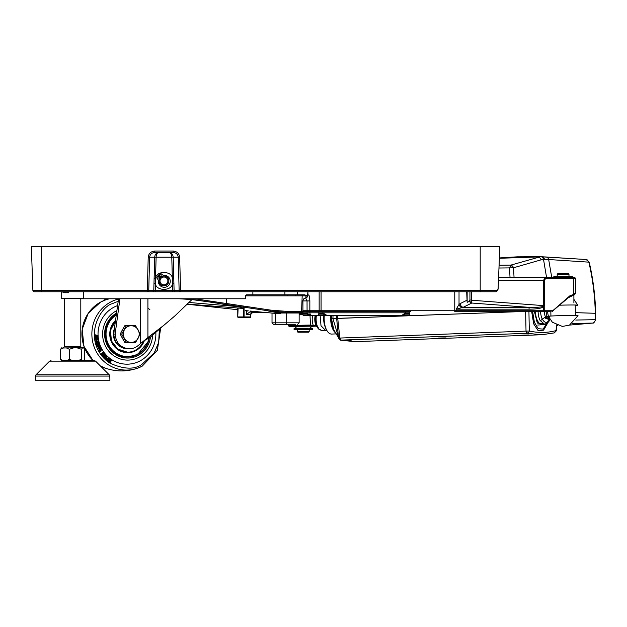 <?xml version="1.0" encoding="UTF-8"?>
<svg xmlns="http://www.w3.org/2000/svg" width="627" height="627" viewBox="0 0 627 627"><rect width="100%" height="100%" fill="white"/><g stroke="black" fill="none" stroke-linecap="round" stroke-linejoin="round"><path stroke-width="0.94" d="M498.34 283.506L498.214 287.025C498.363 289.627 497.517 291.202 495.675 291.759A1.473 1.372 -90 0 0 497.046 290.34C497.752 290.246 498.136 289.141 498.199 287.017L499.844 246.583L31.35 246.583L32.878 290.34A1.473 1.473 0 0 0 34.352 291.759L85.084 291.759M155.543 278.2C156.099 270.613 171.782 270.613 172.339 278.2L172.48 283.255C172.425 291.359 155.457 291.359 155.41 283.255L155.543 278.2L154.124 278.2L154.681 257.211C155.002 254.343 156.358 252.759 158.741 252.469C157.189 252.759 156.311 254.343 156.107 257.211L155.543 278.2M92.82 291.759L103.283 291.759M150.315 291.759L152.314 291.759M106.935 291.759L114.67 291.759M95.751 291.759L100.853 291.759M103.447 291.759L83.501 291.759L83.501 298.632L61.697 298.632L61.697 291.759L38.075 291.759M39.995 291.759L35.222 291.759M218.008 291.759L209.677 291.759M184.463 291.759L179.769 291.759M175.568 291.759L177.566 291.759M220.242 291.759L220.759 291.759M248.127 291.759L249.185 291.759M254.954 291.759L251.066 291.759M495.675 291.759L175.513 291.759A1.473 1.426 -90 0 1 174.087 290.34L172.668 290.34L172.48 283.255L173.898 283.255L174.087 290.34L179.134 290.34L178.248 257.211C177.872 254.343 176.163 252.759 173.123 252.469L154.759 252.469C151.718 252.759 150.01 254.343 149.634 257.211L148.748 290.34L153.795 290.34L154.124 278.2M34.352 291.759A1.473 1.473 0 0 1 32.878 290.34A1.473 1.473 0 0 0 34.352 291.759A1.473 1.473 0 0 1 32.878 290.34L147.329 290.34L147.329 291.759L175.513 291.759M173.123 252.469L173.123 251.051C177.002 251.427 179.181 253.48 179.667 257.211L171.782 257.211C171.571 254.343 170.693 252.759 169.141 252.469C171.524 252.759 172.88 254.343 173.201 257.211L173.765 278.2L172.339 278.2L171.782 257.211L148.215 257.211L147.329 290.34L148.748 290.34A1.473 1.426 90 0 1 147.329 291.759L41.17 291.759L41.17 246.583M173.765 278.2L173.898 283.255M172.637 279.376A8.841 8.841 0 0 1 172.668 279.532L172.668 282.377M154.759 252.469L154.759 251.051L173.123 251.051M155.214 291.759L155.41 283.255L153.983 283.255M172.668 291.759L172.668 290.34L153.795 290.34A1.473 1.426 -90 0 1 152.377 291.759M167.095 278.615A3.927 3.927 0 0 1 164.392 284.862A3.927 3.927 0 0 1 160.34 279.391A3.927 3.927 0 0 1 167.095 278.615M167.887 278.027A4.914 4.914 0 0 1 164.509 285.834A4.914 4.914 0 0 1 159.438 279.007A4.914 4.914 0 0 1 167.887 278.027M160.614 277.346L158.545 275.112A7.955 7.955 0 0 1 160.481 273.795A0.737 0.737 0 0 1 161.257 273.874L162.511 274.853A2.351 2.351 0 0 0 164.055 275.355A5.972 5.972 0 0 1 170.27 281.272A5.972 5.972 0 0 1 164.149 287.291A5.972 5.972 0 0 1 158.341 280.967A2.351 2.351 0 0 0 157.871 279.407L156.915 278.137A0.737 0.737 0 0 1 156.844 277.361A7.955 7.955 0 0 1 158.192 275.457L160.394 277.557M159.164 276.797A0.737 0.737 0 0 1 158.827 278.02A0.737 0.737 0 0 1 157.933 277.11A0.737 0.737 0 0 1 159.164 276.797M160.92 275.073A0.737 0.737 0 0 1 160.575 276.303A0.737 0.737 0 0 1 159.681 275.394A0.737 0.737 0 0 1 160.92 275.073M87.263 380.221L57.935 380.221M46.21 380.221L35.277 380.221L35.425 376.082L109.78 376.082L109.921 380.221L46.21 380.221M60.6 359.467L60.694 349.215L60.6 359.467A16.404 4.248 -90 0 0 61.415 360.36A19.641 19.641 0 0 0 61.744 360.58L94.207 360.58L95.594 361.152L49.604 361.152L35.998 374.766L109.208 374.766L109.78 376.082M83.313 360.58A16.404 4.248 90 0 0 83.783 360.36A19.641 19.641 0 0 1 83.462 360.58L64.863 360.58M81.471 359.467L81.228 349.215L81.471 359.467A16.404 4.248 90 0 0 82.756 360.58M83.783 360.36A16.404 4.248 90 0 0 84.598 359.467L84.598 349.215L83.501 347.742L76.807 347.742L81.228 349.215M69.566 359.467L69.229 349.215L69.566 359.467A16.404 15.847 90 0 0 74.354 360.58M76.439 360.58A16.404 15.847 90 0 0 81.228 359.467M60.694 359.467A16.404 11.599 -90 0 0 64.197 360.58M65.725 360.58A16.404 11.599 -90 0 0 69.229 359.467M61.415 348.024L76.807 347.742M81.471 349.215L82.662 347.742M69.566 349.215L73.986 347.742M65.992 347.742L69.229 349.215M60.694 349.215L63.93 347.742M61.791 347.742L60.6 349.215M194.723 298.765L270.707 310.122L289.462 311.58L303.397 311.58M189.119 302.488L238.456 306.642M80.805 298.765L245.518 298.765L245.322 295.866L246.474 294.831L304.988 294.831L297.676 294.831L297.676 291.759M302.959 312.512L280.81 312.512L287.362 312.512L280.81 312.512L286.5 312.512L286.186 313.006L280.81 313.006M284.909 291.759L284.909 294.831L246.474 294.831M289.462 311.58A0.98 0.729 90 0 1 288.733 312.512L269.869 311.047L192.795 299.494L181.305 298.765M213.29 302.473A1.967 1.215 -81.7 0 1 213.243 302.465L191.172 299.494L179.048 298.765L191.188 299.494L213.29 302.473L235.823 306.109L242.155 307.559L242.453 308.382L187.489 304.119M250.244 311.047L274.171 313.273L280.81 313.382L268.513 311.047L280.81 312.45L280.81 313.382M127.422 357.061A22.98 22.07 -90 0 1 127.344 357.061A22.98 22.07 -90 0 1 106.002 339.967A22.98 22.07 -90 0 1 116.41 314.111M116.559 313.061A23.967 23.019 90 0 0 114.67 353.894A23.967 23.019 90 0 0 150.456 337.075M152.588 335.304A26.028 25.002 -90 0 1 138.998 357.257A26.028 25.002 -90 0 1 105.187 345.579A26.028 25.002 -90 0 1 116.912 310.561M155.841 332.522A30.112 28.92 -90 0 1 140.127 360.886A30.112 28.92 -90 0 1 98.126 336.362M98.071 335.523A30.112 28.92 -90 0 1 117.602 305.592M143.536 341.064A18.12 17.407 -90 0 1 135.401 350.211A18.12 17.407 -90 0 1 127.493 352.202M98.705 351.026L98.439 350.023L99.199 349.952L98.353 350.023L98.619 351.026L100.054 351.88L100.845 351.645L101.315 349.404L100.688 348.596L99.442 349.31L99.92 350.015L99.442 349.31M98.619 351.026L100.014 351.88M100.477 349.631L100.351 350.893L99.238 350.65M99.097 348.863L99.654 348.737L100.187 347.178L99.591 346.465L98.901 346.825L99.575 347.648M99.654 348.737L98.118 348.181L98.392 346.903L98.039 348.181L99.575 348.737M95.382 338.58L95.555 339.301L95.233 338.024L95.868 337.271L97.389 337.06L97.561 337.796L96.056 338.227L97.624 338.274L95.97 338.227M97.295 336.119L98.157 336.362L97.326 336.103L95.171 337.028L95.132 336.197L96.19 335.798L95.1 335.61L95.053 334.787L98.11 335.531L98.157 336.362M97.781 339.434L96.307 339.732L97.781 339.434L98.047 340.579L97.436 341.378L96.519 340.516L97.357 341.378M95.672 340.814L95.915 341.378L96.307 339.732M96.691 344.489L96.135 342.875L96.668 342.044L98.22 341.574L98.431 342.295L96.911 342.953M96.997 342.953L98.549 342.695L97.31 343.055M96.973 345.195L99.082 344.529L98.878 343.808L97.24 344.066M97.248 346.128L97.593 346.817L97.005 345.704L99.356 345.297L97.694 345.508M101.692 354.38L101.598 353.079L101.613 354.38L102.585 354.827L103.322 354.553L103.541 352.907L102.804 352.343L102.193 352.844L103.024 353.495M101.613 354.38L102.546 354.827M105.391 358.589L105.571 357.751L105.312 358.589L106.99 358.503L106.653 356.591L106.096 357.139L106.363 357.954L105.744 357.993M105.312 358.589L106.112 358.918M106.504 359.577L107.154 360.055L106.582 359.577L107.969 357.805L106.582 359.577M108.479 361.128L108.973 362.477L108.479 361.128L109.192 360.76L108.479 361.128M108.886 362.477L109.819 363.064L111.496 360.431L110.65 359.851L109.216 359.961L110.571 359.851L109.216 359.961L109.082 360.76M104.356 354.059L104.834 354.631L102.538 356.708L101.974 356.136L104.356 354.059L102.005 356.105C84.277 333.752 101.496 306.438 112.068 303.75L118.213 301.258M104.913 356.7L103.651 357.978L102.483 356.677M103.345 356.41L103.972 356.99L103.345 356.41L104.458 356.089L104.952 354.772L105.516 355.376L105.101 356.598L105.9 355.783L105.14 356.473M106.472 359.718L107.045 360.196L106.551 360.721L105.987 360.235L106.472 359.718L105.994 360.227L104.145 358.495M108.769 358.542L106.958 361.034L108.769 358.542M114.38 328.642A14.68 14.1 90 0 0 126.176 348.698M100.688 348.596L99.521 349.31M99.199 349.952L99.317 350.65L100.351 350.893M99.317 350.65L100.43 350.893L100.665 349.858M100.751 349.858L99.92 350.015M99.591 346.465L98.988 346.825L99.505 347.389M98.392 346.903L99.591 347.389M95.555 339.301L97.71 339.011L97.624 338.274M95.657 338.549L95.233 338.024M95.312 338.024L95.868 337.271M95.955 337.271L97.475 337.06M95.257 337.028L95.132 336.197M95.21 336.197L96.19 335.798M96.276 335.798L95.1 335.61M95.179 335.61L95.139 334.787M96.519 340.516L96.448 341.362L95.915 341.378M95.759 340.814L96.393 339.732M98.878 343.808L97.632 344.176M96.981 344.427L96.456 343.98M96.542 343.98L96.613 343.384M96.691 343.384L96.135 342.875M96.221 342.875L96.668 342.044M96.746 342.044L98.22 341.574M98.549 342.695L98.76 343.408L97.318 344.066M98.243 345.72L97.781 345.508M97.593 346.817L99.622 345.986L99.356 345.297M97.514 346.057L97.005 345.704M97.083 345.704L97.749 345.422M102.804 352.343L102.279 352.844L102.906 353.252M101.684 353.079L102.985 353.252M106.653 356.591L106.339 357.304M105.65 357.751L106.363 357.954M105.83 357.993L106.441 357.954L106.418 357.304M107.969 357.805L108.534 358.283L107.154 360.055M109.27 360.76L108.557 361.128L109.27 360.76L109.302 359.961L110.65 359.851M108.847 358.542L109.411 358.981L107.593 361.489L106.559 360.705M105.9 355.783L106.386 356.308L104.2 358.526L103.651 357.978M103.627 358.001L105.03 356.661L103.972 356.99M103.431 356.41L104.458 356.089M104.544 356.089L104.952 354.772M99.395 348.118L98.666 347.954M102.93 354.012L102.162 354.051M109.819 363.064L108.973 362.477M110.046 360.956L109.874 360.509L110.454 360.619L110.046 360.956M109.874 360.509L110.376 360.619L110.125 361.011M109.451 361.904L109.27 361.458L109.858 361.56L109.451 361.904M109.27 361.458L109.772 361.56L109.521 361.951M102.538 356.708L102.052 356.136M104.2 358.526L103.714 358.001M106.637 360.721L106.065 360.235M107.593 361.489L107.029 361.05M99.215 348.181L98.588 347.954M98.635 347.726L99.317 348.118M102.757 354.098L102.083 354.051M102.091 353.824L102.852 354.012M109.788 360.509L110.227 360.517M109.192 361.458L109.647 361.473M191.933 299.588L175.011 315.781L163.945 325.217L147.917 337.522L147.917 298.765M119.929 298.765L115.133 334.081C115.971 343.032 120.69 347.938 129.287 348.808C132.744 348.777 135.8 347.601 138.457 345.297L147.917 337.522L149.9 337.522L143.567 341.041A18.12 17.407 -90 0 1 135.432 350.211A18.12 17.407 -90 0 1 127.508 352.202A18.12 17.407 -90 0 1 111.363 340.845A18.12 17.407 -90 0 1 115.446 321.016L110.501 330.304L111.387 340.869L117.79 349.106L127.508 352.202M163.945 325.217L149.9 337.522M123.127 339.426A8.347 8.018 -90 0 1 121.756 336.958M121.756 331.205A8.347 8.018 -90 0 1 123.127 328.728M104.106 300.458L104.341 298.765M129.287 348.808L127.916 348.808C119.318 347.938 114.6 343.024 113.769 334.081L113.918 331.957L115.282 331.957M118.558 298.765L113.918 331.957M105.712 298.765L105.548 299.925M126.333 342.428L124.789 342.428L120.165 334.081L124.789 325.734L135.589 325.734L140.221 334.081L135.589 342.428L126.333 342.428L121.701 334.081L126.333 325.734M120.165 334.081L121.701 334.081M131.168 325.734C128.143 325.836 125.831 327.223 124.224 329.904L123.151 334.081L124.224 338.251C125.831 340.931 128.143 342.326 131.168 342.428C134.202 342.326 136.514 340.931 138.112 338.251C139.539 335.469 139.539 332.686 138.112 329.904C136.514 327.223 134.202 325.836 131.168 325.734M63.123 292.738L64.847 292.738L64.847 291.759L63.123 291.759M68.805 292.738L65.232 292.738L65.232 291.759L68.805 291.759M295.92 312.512L302.222 312.512L302.575 312.019M265.48 312.512L252.571 312.512A1.967 1.889 90 0 0 250.675 314.48L246.591 314.48L249.64 312.019L246.591 314.48L246.591 311.039L246.019 311.039A0.494 0.47 -90 0 0 245.549 310.545L245.721 310.608M245.69 310.545L246.121 310.545A0.494 0.47 -90 0 1 246.591 311.039L247.453 311.039L247.093 310.545M244.091 307.026L244.091 316.933L250.675 316.933A0.494 0.47 90 0 1 250.204 317.427L238.229 317.427A0.494 0.47 -90 0 1 237.758 316.933L237.758 308.453L237.758 316.933A0.494 0.494 0 0 0 238.229 317.427L238.103 316.933L243.48 316.933L243.48 306.932M287.754 324.3L294.831 324.3M295.442 324.3L273.795 324.3M288.733 312.512L298.656 312.512L299.15 313.006L286.186 313.006L286.186 322.827L299.15 322.827L299.15 313.006L303.107 312.983L302.222 312.512M248.253 310.835L247.453 311.039M299.15 313.155L302.049 313.006L302.112 313.492L299.15 313.657M466.684 291.759L467.146 302.324L469.317 301.43L469.936 299.941L469.936 291.759M471.433 291.759L471.433 300.161L469.936 299.941M470.516 302.504L471.778 303.029L463.134 307.324L528.733 307.324L471.778 303.029L471.433 300.161L470.516 302.504L469.317 301.43M529.11 309.174A1.967 0.572 90 0 0 528.733 307.324C536.908 307.528 541.853 307.136 543.554 306.156L544.26 306.313L543.711 306.705C541.689 308.288 536.822 309.111 529.11 309.174L456.205 309.174L463.134 307.324A3.927 3.3 63.6 0 1 460.124 303.633L466.684 300.372M544.236 306.705L544.236 310.741L552.599 310.741A0.98 0.564 90 0 0 552.849 310.639L570.068 295.638L573.431 294.518L575.562 292.895L575.562 278.333L545.843 278.333L544.299 280.394L544.26 306.313M573.893 302.888L573.893 295.027L568.399 297.684M498.747 277.353L574.575 277.353L575.562 278.333M321.071 291.759L321.071 310.741L543.711 310.741L543.585 280.394L545.043 277.353A0.98 0.807 90 0 1 545.843 278.333L557.199 278.333M410.857 311.729L307.073 311.729L307.042 300.921L305.662 297.982L307.434 296.932L307.935 295.231C308.993 294.228 309.636 296.124 309.848 300.921L309.848 310.741L319.151 310.741L319.151 291.759M456.644 311.729L543.429 311.729L454.771 311.729L454.771 291.759M550.349 311.729L543.429 311.729L543.711 310.741L544.236 310.741A0.98 0.807 90 0 1 543.429 311.729M455.915 311.729L456.205 309.174L459.027 304.44L460.124 303.633M307.935 291.759L307.434 296.932M471.817 300.255L544.299 305.678M461.746 307.598A3.927 3.033 44.6 0 1 459.027 304.44L459.027 291.759M307.935 295.231L307.888 291.759M572.623 277.353A0.98 0.807 90 0 1 573.431 278.333L573.431 294.518A0.98 0.784 68.8 0 1 572.929 295.45L570.327 296.156M570.068 295.638A0.98 0.721 48.9 0 1 569.904 296.375L570.115 296.242A0.98 0.784 66.4 0 1 569.998 296.281M570.523 295.341A0.98 0.784 66.4 0 1 570.115 296.242L570.115 296.234A0.98 0.792 73 0 1 570.115 296.242M570.641 295.301A0.98 0.792 73 0 1 570.115 296.234L571.534 295.889M467.146 302.324L467.146 291.759M308.696 332.185L297.888 332.185L297.402 331.691L309.189 331.691L308.696 332.185M309.189 331.691L309.189 329.731L297.402 329.731L297.402 331.691M309.033 329.583L309.033 328.603L309.675 328.603L309.675 329.583L307.348 329.583L307.371 328.603L297.559 328.603L299.212 328.603L299.236 329.583L296.916 329.583L296.916 328.603L297.559 328.603L297.559 329.583M307.786 296.046L305.96 296.046M307.873 295.552L305.937 295.552M568.987 276.225L557.199 276.225L557.199 274.258L568.987 274.258L568.987 276.225M568.987 274.258L568.493 273.764L557.685 273.764L557.199 274.258M568.83 276.366L567.145 276.366L567.169 277.353L568.83 277.353L568.83 276.366L572.326 276.366L572.326 277.353L568.83 277.353M553.86 277.353L553.86 276.366L559.033 276.366L559.01 277.353L556.713 277.353L556.713 276.366M309.675 329.583L312.528 329.583L312.528 328.603L309.675 328.603M296.916 328.603L294.063 328.603L294.063 329.583L296.916 329.583M522.84 333.501L528.929 333.964L520.645 333.854L522.84 333.501M440.005 336.574L446.095 337.036L437.811 336.918L440.005 336.574M343.306 340.641L342.82 340.437C342.561 339.858 351.347 340.077 351.104 340.555L343.306 340.641M517.009 311.729L337.718 318.367L339.834 337.984L340.916 340.218L354.858 341.66L541.924 334.732L527.103 333.321L526.022 331.087L525.63 311.407M541.916 334.732L554.527 332.859L556.071 330.594C547.206 332.913 538.279 333.047 529.298 330.993L529.086 331.84L527.103 333.321L340.336 340.147L354.858 341.66M554.111 332.921L556.031 331.127L556.486 325.005M528.929 311.36L529.298 330.993L338.737 338.094M548.045 322.419L543.578 330.163L538.091 330.633L533.671 323.853L531.688 311.729M575.758 320.044L595.611 319.684L595.211 313.296A2455.403 66.125 178.7 0 0 575.414 312.661M595.556 313.351L595.297 313.288A2455.504 66.125 178.7 0 0 575.414 312.654M337.718 318.367L336.621 318.477M333.023 315.655L332.913 318.728L336.425 318.594L332.961 318.728L338.282 336.346M516.922 311.729L336.511 318.485M336.378 315.655L338.541 338.141L340.336 340.147M332.913 318.728L331.848 318.845M331.683 315.655L331.55 318.814L333.76 329.708L338.455 337.545M331.942 318.837L332.961 318.728M532.66 311.729L534.392 322.333L538.279 328.736L543.053 329.097L547.238 323.164M572.318 323.469L592.531 323.093C594.231 322.717 595.141 321.573 595.274 319.652L595.211 313.296M546.791 324.284L537.786 325.06M595.297 313.288L595.297 313.194C594.898 295.952 592.758 278.937 588.855 262.149L548.672 259.523L551.729 277.353M595.65 313.328C595.258 296.03 593.111 278.991 589.208 262.196L588.855 262.149C587.483 259.868 586.519 258.99 585.963 259.5L542.527 256.796L499.429 258.285M540.239 323.885A12.72 5.949 -92.1 0 1 535.372 311.729M337.647 318.367L337.718 315.655M510.017 277.353L509.555 267.894L499.092 268.011M583.651 323.767L589.623 323.305L583.651 323.767M595.611 319.684C594.333 322.411 593.33 323.548 592.593 323.085L569.473 325.099L592.703 323.07M545.796 256.898C547.199 257.015 548.155 257.893 548.672 259.523L543.531 259.437L546.54 277.353M544.934 259.413L542.527 256.796L539.996 256.717L586.096 259.507M514.046 277.353L513.552 267.76L509.555 267.894L510.887 265.096L499.186 265.252M541.093 259.844L513.552 267.76L513.278 267.071C511.851 265.346 511.06 264.696 510.887 265.096L538.515 257.289C539.737 257.572 540.599 258.426 541.093 259.844L543.531 259.437A3.488 2.445 86.3 0 0 541.179 256.827M513.427 267.737L510.887 265.096M314.268 325.86L292.582 326.659C284.572 326.479 307.449 325.625 314.268 325.86M291.155 326.542L292.582 326.659M312.622 315.655A8.598 4.021 87.9 0 0 313.296 325.342L310.483 325.092L310.059 325.781L315.209 325.648M316.76 326.353L315.279 325.656M310.059 325.781L293.655 326.212L291.163 326.714L294.228 326.753L289.415 326.596L288.6 325.946A14.813 0.4 178.7 0 1 310.483 325.092L310.02 315.569M316.032 325.632L316.032 325.632A8.598 4.021 -92.1 0 1 315.169 315.655M320.906 329.935L319.01 329.316A10.212 4.781 -92.1 0 1 316.165 323.971A10.212 4.781 -92.1 0 1 315.859 315.828A10.212 4.781 -92.1 0 1 315.89 315.655L315.804 316.18A9.327 4.365 87.9 0 0 316.079 323.626A9.327 4.365 87.9 0 0 316.118 323.791M316.384 315.655A10.706 5.008 87.9 0 0 319.692 329.747L319.01 329.316M296.61 328.227L309.973 328.227L296.61 328.227A10.314 10.314 0 0 1 294.964 326.455L311.141 326.181M535.434 311.729A12.767 5.972 87.9 0 0 541.697 324.308A12.767 5.972 87.9 0 0 541.877 324.308L544.495 324.214L540.051 320.389A12.767 5.972 -92.1 0 1 538.091 311.729M549.754 319.049A11.098 5.196 -92.1 0 1 549.613 319.362C547.238 323.399 544.8 323.328 542.284 319.151A11.098 5.196 -92.1 0 1 540.592 311.729M549.895 319.276L549.581 320.029L549.55 318.963M549.573 318.759L545.999 317.865L546.18 317.215L545.49 316.972L542.284 319.151A1.967 1.191 -26 0 1 540.051 320.389M546.015 317.419L545.278 317.34L545.263 318.155L548.891 319.441L549.636 318.861L548.891 319.433M544.338 311.729A8.598 4.021 87.9 0 0 545.49 316.972L547.191 316.682A8.598 4.021 -92.1 0 1 546.141 311.729M549.127 317.952L545.263 318.155M546.18 317.215L546.611 317.074L546.25 316.713M547.661 311.729A9.718 4.546 87.9 0 0 548.468 316.274L547.191 316.682L547.551 317.035L549.409 316.909M548.468 316.274A14.813 0.4 -1.3 0 1 564.002 315.561A14.813 0.4 -1.3 0 1 578.023 315.647L569.481 325.099L562.364 326.44L552.371 322.239L548.413 316.369M575.249 305.451A14.813 0.4 178.7 0 0 577.78 305.169L577.78 305.169A14.813 0.4 178.7 0 0 559.793 305.192M331.181 315.655A14.734 6.889 87.9 0 0 334.215 330.899M330.985 315.655A14.241 6.662 87.9 0 0 334.277 331.04M330.75 315.655A14.734 6.889 87.9 0 0 334.779 332.192M324.269 315.655A14.734 6.889 87.9 0 0 327.866 331.965A14.734 6.889 87.9 0 0 331.597 334.066A14.734 6.889 87.9 0 0 331.754 334.058M324.088 315.655A14.288 6.685 87.9 0 0 323.994 319.935A14.288 6.685 87.9 0 0 327.568 331.597A14.288 6.685 87.9 0 0 327.717 331.777M320.154 315.655L321.008 325.742L325.499 330.358M307.042 311.729L302.927 311.729L302.966 312.81L307.065 312.81L307.042 311.729L309.848 311.729L309.879 312.81A2.947 2.884 90 0 0 312.763 315.655L405.975 315.655L312.763 315.655M409.862 311.729L405.638 311.729L405.638 312.81L409.823 312.81L409.862 311.729M302.966 312.81L318.806 312.81L318.767 311.729M308.915 314.276L310.718 315.655L308.468 315.24L307.065 313.335L303.013 313.335L302.959 314.832L308.202 314.832L308.915 314.276L307.065 313.335M325.335 314.276L327.114 315.655L325.194 315.24L322.897 313.335L318.845 313.335L318.704 314.832L324.872 314.832L325.335 314.276L322.897 313.155L322.897 311.729M405.638 313.335L409.776 313.335L405.638 313.335L401.421 315.655L405.638 312.81L318.806 312.81A2.947 2.884 90 0 0 318.837 313.155L322.897 313.335M320.099 315.428L320.805 315.655L319.942 315.475M318.735 314.276L318.837 313.155A0.98 0.964 -90 0 1 318.845 313.335M409.776 313.335L409.831 314.832L403.663 314.832L403.2 314.276M325.303 315.091L318.728 315.091L325.303 315.091M302.959 314.832L310.067 315.538M403.42 315.185L409.619 315.24L403.232 315.091L409.831 314.832M401.719 315.6L406.978 315.428M310.028 315.483L302.982 315.091M310.177 315.569L303.225 315.569L309.276 315.271M326.001 315.271L318.971 315.569L326.714 315.569M409.807 315.091L409.564 315.569L401.821 315.569M409.564 315.271L402.534 315.271M148.215 257.211C148.701 253.48 150.888 251.427 154.759 251.051M179.667 257.211L180.56 290.34L480.196 290.34L480.196 246.583M480.196 291.759L480.196 290.34L497.046 290.34M498.355 283.498L498.81 276.115M180.56 291.759L180.56 290.34L179.134 290.34A1.473 1.426 -90 0 0 180.56 291.759M155.214 279.532L155.214 282.377M64.401 298.632L64.401 346.762L80.805 346.762L81.784 347.742M226.457 298.765L226.284 303.186A0.98 0.729 98.9 0 1 225.438 304.111M305.858 297.958L305.968 295.866L302.183 295.866L301.571 311.58A0.98 0.729 90 0 1 300.842 312.512M301.454 294.831A0.98 0.729 90 0 1 302.183 295.866L245.322 295.866M268.513 311.047L269.869 311.047A0.98 0.729 98.9 0 0 270.707 310.122M193.218 298.765L192.795 299.494L191.172 299.494M187.363 304.244L237.743 309.699L187.363 304.244M116.395 314.221A22.98 22.07 90 0 0 106.198 340.069A22.98 22.07 90 0 0 127.508 357.061A22.98 22.07 90 0 0 137.556 354.545A22.98 22.07 90 0 0 149.273 337.89M148.897 338.11A22.494 21.6 -90 0 1 137.478 354.106A22.494 21.6 -90 0 1 108.824 345.116A22.494 21.6 -90 0 1 116.293 314.942M115.533 320.389A18.614 17.877 90 0 0 112.978 344.717A18.614 17.877 90 0 0 135.785 350.65A18.614 17.877 90 0 0 144.39 340.594M159.368 329.402L158.67 342.444L154.226 352.899L141.851 364.405C134.35 369.812 123.644 369.358 109.749 363.049M147.917 307.928L149.9 309.793M108.792 362.406L107.523 361.473M118.519 299.024A36.021 34.595 90 0 0 110.713 302.01A36.021 34.595 90 0 0 94.552 347.993A36.021 34.595 90 0 0 137.36 368.261A36.021 34.595 90 0 0 142.211 366.144L157.377 350.305L160.637 328.258M114.365 328.76A14.68 14.1 90 0 0 126.09 348.69M109.404 298.765L105.626 299.894A36.021 34.595 90 0 0 100.775 302.01A36.021 34.595 90 0 0 93.094 360.58M105.626 368.261L100.375 365.933A36.021 34.595 90 0 0 105.626 368.261C116.199 371.795 126.779 371.795 137.36 368.261L142.227 366.137M147.439 343.596L147.807 342.154M140.558 298.765L140.558 343.431M115.133 334.081L113.769 334.081M63.178 292.738L63.178 291.759M68.1 292.738L68.1 291.759M67.261 292.738L67.261 291.759M251.435 311.18L251.435 312.019L260.613 312.019M238.103 308.46L237.743 316.933M250.675 316.933L250.698 314.48L250.675 316.933A0.494 0.494 0 0 1 250.204 317.427M275.449 313.006L275.449 322.827L286.186 322.827A1.473 0.956 90 0 0 287.142 324.3M249.64 312.019L251.435 312.019L251.56 312.512M272.016 313.1L272.016 322.827L275.449 322.827A1.473 0.956 90 0 0 276.405 324.3M299.15 313.868L302.998 313.649L299.15 313.868M303.131 313.445L302.112 313.492M243.48 316.933L243.613 317.427A0.494 0.47 90 0 0 244.091 316.933L243.48 316.933M544.299 280.394L498.536 280.394M309.848 300.921L302.927 300.921L302.927 310.741L309.848 310.741A0.98 0.964 90 0 0 310.812 311.729M320.107 311.729A0.98 0.964 90 0 1 319.151 310.741L321.071 310.741L321.071 311.729M552.599 310.741A0.98 0.807 90 0 1 551.799 311.729L569.904 296.375M552.849 310.639A0.98 0.721 48.9 0 1 552.693 311.384M569.473 276.366L569.473 277.353M557.356 276.366L557.356 277.353M545.286 324.104L537.347 323.054L534.423 311.729M302.982 314.111L299.15 314.213M311.682 326.377L316.337 326.103L311.682 326.369M299.15 314.84A14.813 0.4 -1.3 0 1 302.959 314.738M313.657 325.703L313.296 325.342L314.77 325.288M548.735 317.129L547.551 317.035M323.869 315.655A11.435 5.345 87.9 0 0 323.697 319.817A11.435 5.345 87.9 0 0 323.697 319.88A11.435 5.345 87.9 0 0 325.17 326.824M325.115 315.185L319.245 315.24M320.875 315.6L326.816 315.6M308.421 315.185L303.225 315.271M95.594 361.152L109.208 374.766M49.604 361.152L50.999 360.58M35.998 374.766L35.425 376.082M80.805 298.632L80.805 346.762M64.401 346.762L63.421 347.742M305.968 295.866L304.988 294.831M213.243 302.465L242.038 307.52M252.869 291.759L252.869 294.831M149.297 337.875L148.528 341.143L137.572 354.537L127.344 357.061M93.078 360.58L83.94 346.284L82.208 329.222L88.266 313.265L100.751 302.018L105.626 299.894M63.014 292.738L63.014 291.759M250.698 314.48L252.571 312.512M272.016 322.827L273.49 324.3M299.15 322.827L297.676 324.3M302.927 300.921C303.076 299.236 303.985 298.256 305.662 297.982M302.927 310.741L303.915 311.729M572.318 295.67L572.976 295.435C574.348 295.066 575.21 294.22 575.562 292.895M287.362 295.231L286.97 294.831M295.223 295.231L295.615 294.831M559.033 276.366L559.033 277.353M567.145 276.366L567.145 277.353M299.236 328.603L299.236 329.583M307.348 328.603L307.348 329.583M556.345 330.703L556.76 325.131M557.889 325.578L556.729 325.609M586.143 259.515L589.208 262.196M539.996 256.717L517.236 256.827L499.445 257.94M288.075 324.3L288.6 325.946M317.207 326.941L315.922 325.852M321.62 330.398L319.229 329.598L316.079 323.626M324.7 330.288L321.823 330.398M309.973 328.227A10.314 10.314 0 0 0 312.042 325.828M544.495 324.214C547.316 323.32 549.009 321.925 549.581 320.029M573.893 299.33L577.78 305.169M575.476 315.475L575.241 305.004L575.476 315.475M550.929 316.039L550.835 311.729L550.929 316.039M335.672 333.917L331.597 334.066M325.233 327.004L323.665 319.817L323.845 315.655M326.691 330.311L325.382 330.366M318.743 313.79L318.853 314.472"/></g></svg>
